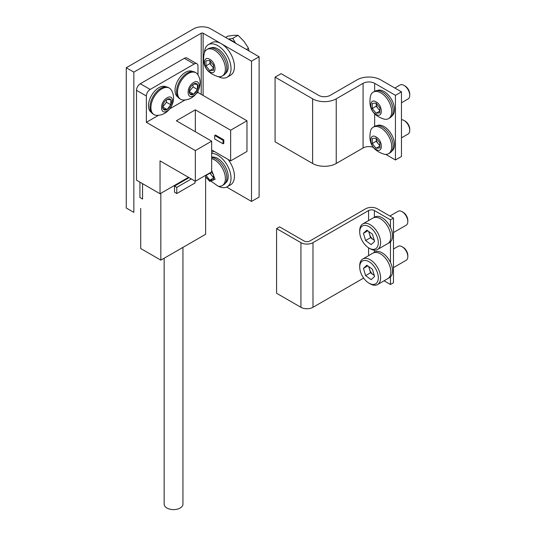 <?xml version="1.0" encoding="UTF-8"?>
<svg xmlns="http://www.w3.org/2000/svg" width="536" height="536" viewBox="0 0 536 536"><rect width="100%" height="100%" fill="white"/><g stroke="black" fill="none" stroke-linecap="round" stroke-linejoin="round"><path stroke-width="0.8" d="M126.255 208.008L126.255 67.744L193.63 28.843A12.08 6.975 180 0 1 210.715 28.843L259.116 56.783L251.518 61.171L203.124 33.225A1.34 0.777 0 0 0 201.221 33.225L133.846 72.126L133.846 212.39L126.255 208.008M126.255 67.744L133.846 72.126M226.628 187.064L251.518 201.435L259.116 197.054L259.116 56.783M251.518 201.435L251.518 61.171M136.499 90.316L136.499 180.176L160.036 193.764L160.036 160.887L195.339 181.269L195.339 150.589L146.368 122.315L146.368 96.018L136.499 90.316A5.367 3.102 120 0 1 140.298 83.743L150.167 89.438L194.2 64.019L184.33 58.317L140.298 83.743M197.998 74.886L197.998 66.209A5.367 3.102 120 0 0 196.886 63.751L187.017 58.056A5.367 3.102 120 0 0 184.33 58.317M197.998 91.093L197.998 92.507L246.969 120.781L246.969 151.467L230.641 160.887L211.66 149.933M188.505 177.329L160.036 193.764M195.339 131.742L195.339 109.826L176.357 120.781L211.66 141.162L195.339 150.589M246.969 120.781L230.641 130.208L230.641 160.887M195.339 109.826L230.641 130.208M197.998 92.507L196.531 93.358M185.248 99.87L169.959 108.701M158.676 115.213L146.368 122.315M150.167 89.438A5.367 3.102 120 0 0 146.368 96.018M196.886 63.751A5.367 3.102 120 0 0 194.2 64.019M142.576 183.68L142.576 199.024L139.916 197.489L139.916 182.146M195.339 181.269L211.66 171.848L211.66 141.162M214.702 135.467L215.459 135.025L223.807 139.849L223.807 143.353L223.05 143.795L214.702 138.971L214.702 135.467L223.05 140.285L223.05 143.795M223.807 139.849L223.05 140.285M225.435 73.532A14.76 8.522 -120 0 0 227.291 61.607A14.76 8.522 -120 0 0 217.737 48.897A14.76 8.522 -120 0 0 210.688 47.985M225.435 183.118A14.76 8.522 -120 0 0 227.291 171.192A14.76 8.522 -120 0 0 217.737 158.475A14.76 8.522 -120 0 0 211.66 157.222M166.167 86.892A14.76 8.522 120 0 0 158.897 87.69A14.76 8.522 120 0 0 149.283 100.594A14.76 8.522 120 0 0 151.407 112.46M192.739 71.549A14.76 8.522 120 0 0 185.469 72.347A14.76 8.522 120 0 0 175.855 85.251A14.76 8.522 120 0 0 177.979 97.117M204.471 52.508A18.787 10.847 60 0 1 208.343 44.676A18.787 10.847 60 0 1 217.737 45.607A18.787 10.847 60 0 1 230.011 62.163A18.787 10.847 60 0 1 227.13 77.224A18.787 10.847 60 0 1 218.413 76.661M227.13 77.224L230.547 75.248A18.787 10.847 -120 0 0 233.428 60.193A18.787 10.847 -120 0 0 221.154 43.637A18.787 10.847 -120 0 0 211.76 42.706L208.343 44.676M211.66 153.383A18.787 10.847 60 0 1 217.737 155.192A18.787 10.847 60 0 1 230.011 171.748A18.787 10.847 60 0 1 227.13 186.803A18.787 10.847 60 0 1 218.413 186.247M227.13 186.803L230.547 184.833A18.787 10.847 -120 0 0 227.994 159.359M214.313 151.46A18.787 10.847 -120 0 0 211.76 152.291L211.66 152.345M194.997 181.074L194.997 183.004L176.78 193.523L174.501 192.21L174.501 186.072L189.074 177.657M160.834 193.302L160.834 260.148L205.63 234.286L205.63 175.332M174.501 186.072L176.78 187.386L191.352 178.97M176.78 193.523L176.78 187.386M160.834 260.148L140.713 248.53L140.713 208.424M164.157 258.231L164.157 504.188A9.393 5.427 0 0 0 166.91 508.028A9.393 5.427 0 0 0 177.148 509.2A9.393 5.427 0 0 0 182.944 504.188L182.944 247.384M195.955 72.789L195.017 72.246A15.303 8.831 120 0 0 183.225 76.347A15.303 8.831 120 0 0 176.552 91.743A15.303 8.831 120 0 0 179.721 98.745L180.659 99.287A15.303 8.831 -60 0 1 177.49 92.286A15.303 8.831 -60 0 1 184.17 76.889A15.303 8.831 -60 0 1 195.955 72.789A15.303 8.831 -60 0 1 198.132 75.127C204.162 85.546 195.607 100.058 183.774 99.998A15.303 8.831 -60 0 1 180.659 99.287M189.248 91.643A6.198 3.578 120 0 0 189.838 93.834A6.198 3.578 120 0 0 193.63 94.175A6.198 3.578 120 0 0 197.429 89.452A6.198 3.578 120 0 0 197.429 84.393A6.198 3.578 120 0 0 193.63 84.052A6.198 3.578 120 0 0 189.838 88.775A6.198 3.578 120 0 0 189.248 91.643M189.248 90.966L189.838 93.834L193.63 94.175L197.429 89.452L197.429 84.393L193.63 84.052M193.63 95.689C186.294 100.333 186.28 86.383 193.63 82.537C200.973 77.894 200.987 91.844 193.63 95.689M197.429 89.452L193.04 86.919L193.04 84.433M189.288 91.596L193.04 86.919M193.63 94.175L189.295 91.669M169.383 88.132L168.445 87.589A15.303 8.831 120 0 0 156.653 91.689A15.303 8.831 120 0 0 149.98 107.086A15.303 8.831 120 0 0 153.149 114.088L154.087 114.63A15.303 8.831 -60 0 1 150.918 107.629A15.303 8.831 -60 0 1 157.597 92.232A15.303 8.831 -60 0 1 169.383 88.132A15.303 8.831 -60 0 1 171.56 90.47C177.59 100.889 169.034 115.401 157.202 115.341A15.303 8.831 -60 0 1 154.087 114.63M162.676 106.986A6.198 3.578 120 0 0 163.266 109.177A6.198 3.578 120 0 0 167.058 109.518A6.198 3.578 120 0 0 170.857 104.795A6.198 3.578 120 0 0 170.857 99.73A6.198 3.578 120 0 0 167.058 99.395A6.198 3.578 120 0 0 163.266 104.118A6.198 3.578 120 0 0 162.676 106.986M162.676 106.309L163.266 109.177L167.058 109.518L170.857 104.795L170.857 99.73L167.058 99.395M167.058 111.026C159.721 115.676 159.708 101.726 167.058 97.88C174.401 93.237 174.414 107.187 167.058 111.026M170.857 104.795L166.468 102.262L166.468 99.776M162.716 106.939L166.468 102.262M167.058 109.518L162.723 107.012M222.232 76.018L223.68 75.187A15.303 8.831 -120 0 0 226.849 68.179A15.303 8.831 -120 0 0 220.169 52.783A15.303 8.831 -120 0 0 208.377 48.689L206.936 49.52A15.303 8.831 60 0 1 218.728 53.62A15.303 8.831 60 0 1 225.401 69.017A15.303 8.831 60 0 1 222.232 76.018A15.303 8.831 60 0 1 218.119 76.615C206.246 72.943 201.663 65.003 204.357 52.789A15.303 8.831 60 0 1 206.936 49.52M213.562 68.146L209.918 63.61L209.918 61.084A5.367 3.102 60 0 1 209.931 60.702M209.764 71.797C202.789 68.159 202.782 54.893 209.764 59.308C216.738 62.947 216.752 76.213 209.764 71.797M213.562 70.276L209.764 70.611L205.971 65.894L205.971 60.829L209.764 60.494L213.562 65.211L213.562 70.276M209.764 70.611L213.562 68.42M209.918 63.61L205.971 65.894M213.562 67.563A5.367 3.102 60 0 1 211.814 65.975A5.367 3.102 60 0 1 209.918 61.084L209.918 60.682M211.66 158.636A15.303 8.831 60 0 1 225.401 178.595A15.303 8.831 60 0 1 222.232 185.603L223.68 184.766A15.303 8.831 -120 0 0 226.849 177.764A15.303 8.831 -120 0 0 211.66 157.571M222.232 185.603A15.303 8.831 60 0 1 218.119 186.2L205.63 177.356M211.66 170.381L215.09 179.319L209.764 181.382L205.63 176.766M211.338 172.036L213.562 174.796L213.562 179.855L209.764 180.197L205.971 175.131M209.764 180.197L213.562 178.006M213.562 177.731L209.918 173.195L205.971 175.473M209.918 173.195L209.918 172.853M213.562 177.148A5.367 3.102 60 0 1 211.814 175.553A5.367 3.102 60 0 1 210.253 172.659M225.562 37.42L227.612 36.234L233.582 35.336L238.051 35.302L244.021 41.359L248.49 48.287L248.979 50.933M238.051 35.302L232.725 38.378L228.457 39.088M235.646 43.235L232.725 38.378M248.49 48.287L246.446 49.473M234.761 42.726A14.76 8.522 -120 0 0 229.18 39.503M390.469 227.398L390.469 219.834L374.383 210.548A4.094 2.365 0 0 0 368.594 210.548L312.984 242.654A8.522 4.918 180 0 1 300.93 242.654L300.93 307.309A8.522 4.918 0 0 0 312.984 307.309L363.629 278.07M390.469 219.834L393.478 218.098L377.391 208.812A8.355 4.824 180 0 0 365.579 208.812L309.969 240.919A4.261 2.459 180 0 1 303.939 240.919L279.598 226.862L276.589 228.604L300.93 242.654M300.93 307.309L276.589 293.259L276.589 228.604M393.478 218.098L393.478 282.753L390.469 284.489L390.469 276.931M384.071 280.797L390.469 284.489M390.469 262.466L390.469 241.863M369.023 283.175L370.162 283.832A14.76 8.522 -120 0 0 377.538 284.562L387.789 278.646A14.76 8.522 -120 0 0 390.054 266.828A14.76 8.522 -120 0 0 373.029 253.079A14.76 8.522 -120 0 1 380.406 253.809A14.76 8.522 -120 0 1 390.054 266.814A14.76 8.522 -120 0 1 387.789 278.646L389.498 277.661A14.76 8.522 -120 0 0 391.762 265.829A14.76 8.522 -120 0 0 382.114 252.818A14.76 8.522 -120 0 0 374.738 252.088L362.778 258.995A14.76 8.522 -120 0 0 359.723 265.749L359.723 267.069A13.152 7.591 -120 0 0 360.427 271.571A13.152 7.591 -120 0 0 369.023 283.175A13.152 7.591 -120 0 0 377.619 273.3A13.152 7.591 -120 0 0 367.207 260.858A13.152 7.591 -120 0 0 359.723 267.069M368.694 231.472L369.465 234.071A6.874 3.966 -120 0 0 373.317 239.713A6.874 3.966 -120 0 0 374.242 240.289M377.619 238.232A13.152 7.591 -120 0 0 367.207 225.79A13.152 7.591 -120 0 0 359.723 232.001A13.152 7.591 -120 0 0 360.427 236.51A13.152 7.591 -120 0 0 369.023 248.108A13.152 7.591 -120 0 0 377.619 238.232M369.023 248.108L370.162 248.764A14.76 8.522 -120 0 0 377.538 249.495A14.76 8.522 -120 0 0 379.81 237.683A14.76 8.522 -120 0 0 362.778 223.927A14.76 8.522 -120 0 0 359.723 230.688L359.723 232.001M377.538 249.495L387.789 243.579A14.76 8.522 -120 0 0 390.054 231.753A14.76 8.522 -120 0 0 380.406 218.742A14.76 8.522 -120 0 0 373.029 218.011L374.738 217.026A14.76 8.522 -120 0 1 382.114 217.757A14.76 8.522 -120 0 1 391.762 230.761A14.76 8.522 -120 0 1 389.498 242.594L387.789 243.579A14.76 8.522 -120 0 0 390.054 231.76A14.76 8.522 -120 0 0 373.029 218.011L362.778 223.927M393.478 232.544L406.147 225.234A8.053 4.65 -120 0 0 407.816 221.549A8.053 4.65 -120 0 0 407.38 218.789A8.053 4.65 -120 0 0 402.121 211.686A8.053 4.65 -120 0 0 398.094 211.285L389.886 216.021M407.816 221.549L407.816 220.316A6.546 3.779 -120 0 0 407.461 218.072A6.546 3.779 -120 0 0 403.186 212.303L402.121 211.686M366.879 230.145L372.44 234.205L374.584 241.435L371.16 244.597L365.599 240.53L363.455 233.307L366.879 230.145M374.282 240.416L370.537 237.683L365.599 240.53M369.096 231.766A6.874 3.966 -120 0 0 369.465 234.071L370.537 237.683M367.783 230.808L363.455 233.307M368.694 266.539L369.465 269.139A6.874 3.966 -120 0 0 373.317 274.78A6.874 3.966 -120 0 0 374.242 275.357M377.538 284.562A14.76 8.522 -120 0 0 379.81 272.744A14.76 8.522 -120 0 0 362.778 258.995M393.478 267.611L406.147 260.302A8.053 4.65 -120 0 0 407.816 256.617A8.053 4.65 -120 0 0 407.38 253.856A8.053 4.65 -120 0 0 402.121 246.754A8.053 4.65 -120 0 0 398.094 246.352L393.478 249.019M407.816 256.617L407.816 255.384A6.546 3.779 -120 0 0 407.461 253.139A6.546 3.779 -120 0 0 403.186 247.364L402.121 246.754M366.879 265.213L372.44 269.273L374.584 276.496L371.16 279.658L365.599 275.598L363.455 268.375L366.879 265.213M374.282 275.484L370.537 272.75L365.599 275.598M369.096 266.834A6.874 3.966 -120 0 0 369.465 269.139L370.537 272.75M367.783 265.876L363.455 268.375M275.082 77.151L281.105 73.673L318.645 95.348A8.181 4.724 180 0 0 330.216 95.348L357.056 79.851A16.703 9.641 180 0 1 380.681 79.851L401.464 91.85L395.441 95.328L374.651 83.328A8.181 4.724 0 0 0 363.08 83.328L336.24 98.825A16.703 9.641 180 0 1 312.615 98.825L275.082 77.151L275.082 141.806L312.615 163.48A16.703 9.641 180 0 0 336.24 163.48L336.24 98.825M401.464 91.85L401.464 156.505L395.441 159.983L395.441 95.328M385.773 154.401L395.441 159.983M373.15 147.299A8.181 4.724 0 0 0 363.08 147.983L336.24 163.48M401.464 102.791L408.077 98.972A8.053 4.65 -120 0 0 409.745 95.287A8.053 4.65 -120 0 0 404.057 85.425A8.053 4.65 -120 0 0 400.03 85.023L394.838 88.025M404.057 85.425L405.115 86.041L404.057 85.425M409.745 95.287L409.745 94.055A6.546 3.779 -120 0 0 405.115 86.041M388.553 118.617L389.994 117.786A15.303 8.831 -120 0 0 393.163 110.778A15.303 8.831 -120 0 0 386.483 95.381A15.303 8.831 -120 0 0 374.691 91.288L373.25 92.118A15.303 8.831 60 0 1 385.042 96.219A15.303 8.831 60 0 1 391.716 111.615A15.303 8.831 60 0 1 388.553 118.617A15.303 8.831 60 0 1 384.433 119.213C372.56 115.541 367.977 107.602 370.678 95.388A15.303 8.831 60 0 1 373.25 92.118M372.286 108.493L372.286 103.428L376.078 103.086L379.877 107.81L379.877 112.875L376.078 113.21L372.286 108.493L376.232 106.208L376.232 103.683A5.367 3.102 -120 0 0 378.128 108.574A5.367 3.102 -120 0 0 379.877 110.161M376.078 101.907C383.052 105.545 383.066 118.811 376.078 114.396C369.103 110.758 369.096 97.492 376.078 101.907M376.232 103.683L376.232 103.281A5.367 3.102 -120 0 0 376.232 103.683M376.078 113.21L379.877 111.019M379.877 110.744L376.232 106.208M401.464 137.859L408.077 134.04A8.053 4.65 -120 0 0 409.745 130.355A8.053 4.65 -120 0 0 404.057 120.493A8.053 4.65 -120 0 0 401.464 119.716M404.057 120.493L405.115 121.103L404.057 120.493M409.745 130.355L409.745 129.122A6.546 3.779 -120 0 0 405.115 121.103M388.553 153.685L389.994 152.854A15.303 8.831 -120 0 0 393.163 145.846A15.303 8.831 -120 0 0 386.483 130.449A15.303 8.831 -120 0 0 374.691 126.349L373.25 127.186A15.303 8.831 60 0 1 385.042 131.28A15.303 8.831 60 0 1 391.716 146.683A15.303 8.831 60 0 1 388.553 153.685A15.303 8.831 60 0 1 384.433 154.281C372.56 150.609 367.977 142.663 370.678 130.449A15.303 8.831 60 0 1 373.25 127.186M372.286 143.554L372.286 138.496L376.078 138.154L379.877 142.877L379.877 147.943L376.078 148.278L372.286 143.554L376.232 141.276L376.232 138.744A5.367 3.102 -120 0 0 378.128 143.641A5.367 3.102 -120 0 0 379.877 145.229M376.078 136.968C383.052 140.613 383.066 153.879 376.078 149.464C369.103 145.826 369.096 132.56 376.078 136.968M376.232 138.744L376.232 138.342A5.367 3.102 -120 0 0 376.232 138.744M376.078 148.278L379.877 146.087M379.877 145.812L376.232 141.276M391.749 151.199A14.76 8.522 -120 0 0 393.605 139.273A14.76 8.522 -120 0 0 384.051 126.563A14.76 8.522 -120 0 0 377.002 125.652M391.749 116.131A14.76 8.522 -120 0 0 393.605 104.205A14.76 8.522 -120 0 0 384.051 91.495A14.76 8.522 -120 0 0 377.002 90.584M201.221 33.225L201.221 94.37M203.124 33.225L203.124 95.468M312.984 242.654L312.984 307.309M368.594 255.632L368.594 247.853M368.594 220.571L368.594 210.548M374.383 210.548L374.383 217.227M374.383 250.171L374.383 252.295M312.615 98.825L312.615 163.48M363.08 147.983L363.08 83.328M374.651 83.328L374.651 91.308M374.651 114.001L374.651 126.375"/></g></svg>
